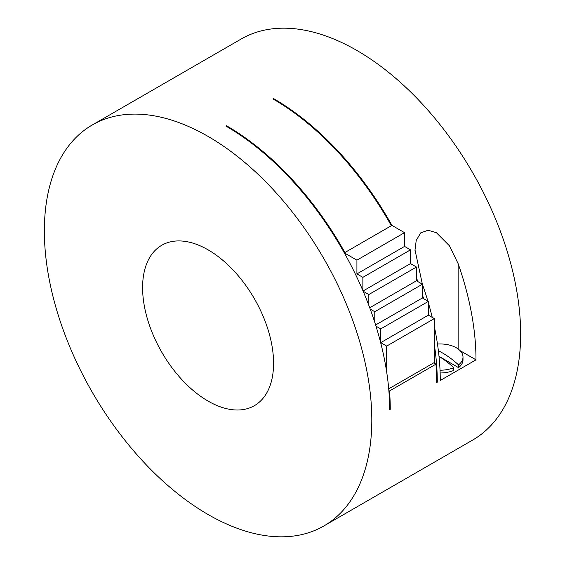 <?xml version="1.0" encoding="UTF-8"?>
<svg xmlns="http://www.w3.org/2000/svg" width="565" height="565" viewBox="0 0 565 565"><rect width="100%" height="100%" fill="white"/><g stroke="black" fill="none" stroke-linecap="round" stroke-linejoin="round"><path stroke-width="0.85" d="M375.993 326.167L380.732 328.901L428.362 301.406L428.362 315.15L434.316 318.589L434.316 344.572A231.537 133.679 60 0 1 437.289 382.18L436.696 382.526A231.537 133.679 -120 0 0 435.954 364.157L389.518 390.966A231.537 133.679 60 0 1 390.26 409.335L389.659 409.674A231.537 133.679 -120 0 0 386.686 372.074A231.537 133.679 -120 0 0 375.993 326.167A231.537 133.679 -120 0 0 374.779 322.325A231.537 133.679 -120 0 0 370.216 309.076A231.537 133.679 -120 0 0 368.825 305.354A231.537 133.679 -120 0 0 363.161 291.257A231.537 133.679 -120 0 0 362.871 290.579A231.537 133.679 -120 0 0 344.304 252.873A231.537 133.679 -120 0 0 225.944 126.101L226.537 125.762A231.537 133.679 60 0 1 344.897 252.527L391.333 225.718A231.537 133.679 -120 0 0 272.973 98.953L273.573 98.607A231.537 133.679 60 0 1 391.933 225.371L404.547 232.66L356.918 260.154L356.918 273.905L362.871 277.344L362.871 290.579M404.547 232.66L404.547 246.411L410.501 249.843L410.501 263.078A231.537 133.679 60 0 1 410.79 263.763L416.454 267.033L368.825 294.527L368.825 305.354M416.454 267.033L416.454 277.853A231.537 133.679 60 0 1 417.839 281.582L422.408 284.216L374.779 311.718L374.779 322.325M375.626 324.974L422.408 297.967L422.408 294.831A231.537 133.679 60 0 1 423.623 298.666L428.362 301.406M422.38 284.202L415.007 249.963L416.214 240.464L420.685 232.893L428.136 230.223L436.427 232.738L449.521 245.895L458.13 263.664A231.537 133.679 60 0 1 475.991 359.834L440.269 380.464A231.537 133.679 -120 0 0 434.316 326.506M432.253 317.396A231.537 133.679 -120 0 0 428.362 302.812M427.86 301.117A231.537 133.679 -120 0 0 422.408 284.287M323.851 525.98L472.686 440.05A231.537 133.679 -120 0 0 520.64 334.056A231.537 133.679 -120 0 0 419.569 101.05A231.537 133.679 -120 0 0 241.149 39.02L92.314 124.95A231.537 133.679 -120 0 0 44.36 230.944A231.537 133.679 -120 0 0 145.431 463.95A231.537 133.679 -120 0 0 323.851 525.98A231.537 133.679 -120 0 0 371.805 419.986A231.537 133.679 -120 0 0 270.734 186.98A231.537 133.679 -120 0 0 92.314 124.95M208.082 249.843A92.618 53.47 60 0 1 268.587 331.457A92.618 53.47 60 0 1 254.391 405.67A92.618 53.47 60 0 1 208.082 401.086A92.618 53.47 60 0 1 147.578 319.472A92.618 53.47 60 0 1 161.774 245.259A92.618 53.47 60 0 1 208.082 249.843M438.384 350.773A79.072 45.652 60 0 1 442.649 353.047A79.072 45.652 60 0 1 458.547 364.891A22.734 13.122 0 0 0 463.003 357.087A22.734 13.122 0 0 0 456.343 347.807A22.734 13.122 0 0 0 437.472 344.064M458.547 364.891L458.547 367.638L439.012 356.36M463.003 357.087L463.003 359.834A22.734 13.122 180 0 1 458.547 367.638M440.036 370.209A22.734 13.122 0 0 0 453.78 367.638L453.78 370.393A22.734 13.122 180 0 1 440.142 372.964M453.78 367.638A79.072 45.652 -120 0 0 439.019 356.466M475.991 359.834L460.08 350.653M388.72 388.84L433.715 362.864L435.954 364.157M389.518 390.966L388.868 390.584M416.454 277.853L416.454 280.777L369.729 307.756M370.216 309.076L374.779 311.718M416.454 280.777L417.839 281.582M422.408 297.967L423.623 298.666M410.501 263.078L410.501 263.594L363.048 290.989M363.161 291.257L368.825 294.527M343.732 251.856L344.897 252.527M344.304 252.873L356.918 260.154M390.761 224.701L391.933 225.371M380.732 328.901L380.732 342.651L386.686 346.091L386.686 372.074M422.408 294.831L422.408 284.216M428.362 315.15L380.732 342.651M434.316 318.589L386.686 346.091M434.316 344.572L434.316 363.203M404.547 246.411L356.918 273.905M410.501 249.843L362.871 277.344M436.696 381.834L437.289 382.18M273.573 98.607L273.573 99.292M389.659 408.989L390.26 409.335M226.537 125.762L226.537 126.447M458.13 348.965L458.13 263.664M415.007 249.963L415.007 250.676"/></g></svg>
